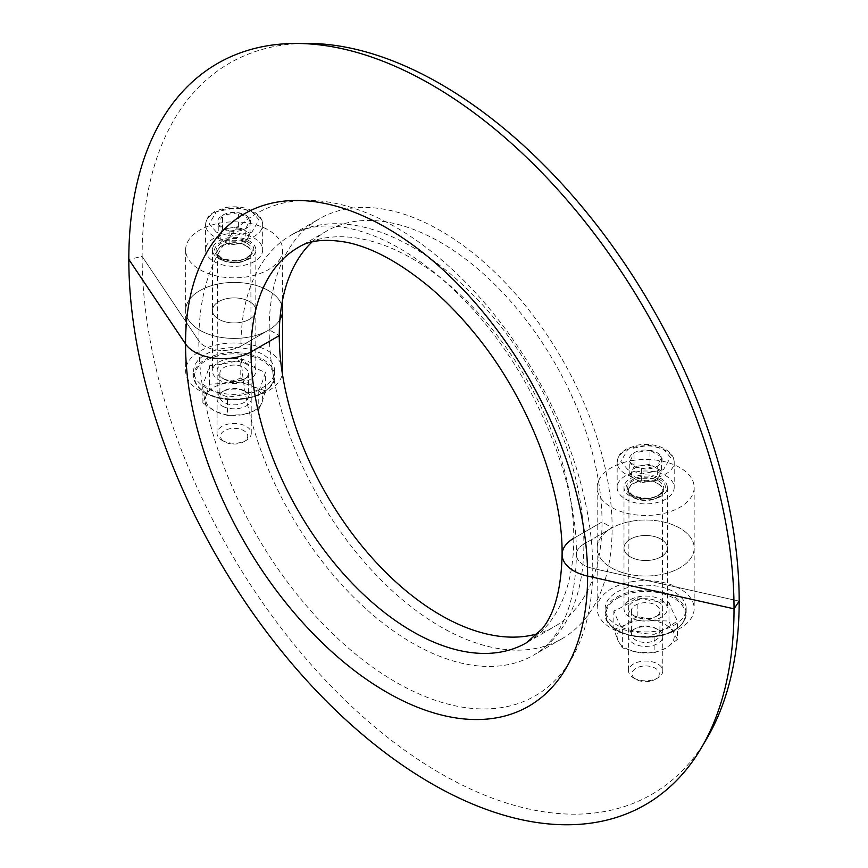 <?xml version="1.0" encoding="UTF-8"?>
<svg xmlns="http://www.w3.org/2000/svg" width="868" height="868" viewBox="0 0 868 868"><rect width="100%" height="100%" fill="white"/><g stroke="black" fill="none" stroke-linecap="round" stroke-linejoin="round"><path stroke-width="0.65" stroke-dasharray="4.34 3.25" d="M312.003 241.998A228.23 131.773 60 0 1 326.531 231.127A228.23 131.773 60 0 1 502.409 292.277A228.23 131.773 60 0 1 602.034 521.961L573.791 538.269A39.939 23.056 0 0 0 562.095 554.576M707.095 738.06A422.173 243.745 60 0 1 371.461 724.162A422.173 243.745 60 0 1 142.124 256.44L128.822 259.413L142.124 256.44L198.837 340.972A25.671 14.821 -0 0 0 240.935 346.093L269.178 329.786L279.268 335.612L269.178 329.786A242.498 140.008 60 0 1 319.402 218.779A242.498 140.008 60 0 1 506.272 283.749A242.498 140.008 60 0 1 612.124 527.787L602.034 521.961A228.23 131.773 60 0 1 554.771 626.446A228.23 131.773 60 0 1 538.084 633.597M326.531 231.127L298.288 247.434A228.23 131.773 60 0 1 474.167 308.585A228.23 131.773 60 0 1 573.791 538.269L602.034 521.961L612.124 527.787L583.882 544.095L612.124 527.787A242.498 140.008 60 0 1 561.9 638.794A242.498 140.008 60 0 1 375.03 573.824A242.498 140.008 60 0 1 269.178 329.786L240.935 346.093A242.498 140.008 60 0 1 291.16 235.087A242.498 140.008 60 0 1 478.029 300.046A242.498 140.008 60 0 1 583.882 544.095A25.671 14.821 180 0 0 576.363 554.576A25.671 14.821 180 0 0 592.757 568.399A25.671 14.821 180 0 1 576.363 554.576A25.671 14.821 180 0 1 583.882 544.095A242.498 140.008 60 0 1 533.657 655.101A242.498 140.008 60 0 1 346.788 590.131A242.498 140.008 60 0 1 240.935 346.093A25.671 14.821 0 0 1 198.837 340.972A278.541 160.819 60 0 1 395.797 227.253A278.541 160.819 60 0 1 592.757 568.399L739.178 601.133L592.757 568.399A278.541 160.819 60 0 1 395.797 682.118A278.541 160.819 60 0 1 198.837 340.972L142.124 256.44A422.173 243.745 60 0 1 306.035 43.4M650.87 560.164A21.678 12.521 -0 0 0 667.351 548.012A21.678 12.521 -0 0 0 640.475 535.86A21.678 12.521 -0 0 0 623.994 548.012A21.678 12.521 -0 0 0 650.87 560.164A21.678 12.521 0 0 0 667.351 548.012A21.678 12.521 0 0 0 640.475 535.86A21.678 12.521 0 0 0 623.994 548.012A21.678 12.521 0 0 0 650.87 560.164M650.87 499.599A21.678 12.521 -0 0 0 667.351 487.447A21.678 12.521 -0 0 0 640.475 475.295A21.678 12.521 -0 0 0 623.994 487.447A21.678 12.521 -0 0 0 650.87 499.599M634.052 460.268A48.5 28.004 -0 0 0 597.173 487.447A48.5 28.004 -0 0 0 657.293 514.637A48.5 28.004 -0 0 0 694.172 487.447A48.5 28.004 -0 0 0 634.052 460.268M634.052 520.833A48.5 28.004 -0 0 0 597.173 548.012A48.5 28.004 -0 0 0 657.293 575.202A48.5 28.004 -0 0 0 694.172 548.012A48.5 28.004 -0 0 0 634.052 520.833A48.5 28.004 0 0 0 597.173 548.012A48.5 28.004 0 0 0 657.293 575.202A48.5 28.004 0 0 0 694.172 548.012A48.5 28.004 0 0 0 634.052 520.833M214.016 305.753A21.678 12.521 0 0 0 212.465 310.418A21.678 12.521 0 0 0 230.031 322.712A21.678 12.521 0 0 0 254.27 315.084A21.678 12.521 0 0 0 255.821 310.418A21.678 12.521 0 0 0 238.255 298.125A21.678 12.521 0 0 0 214.016 305.753A21.678 12.521 0 0 0 212.465 310.418A21.678 12.521 0 0 0 230.031 322.712A21.678 12.521 0 0 0 254.27 315.084A21.678 12.521 0 0 0 255.821 310.418A21.678 12.521 0 0 0 238.255 298.125A21.678 12.521 0 0 0 214.016 305.753M214.016 245.188A21.678 12.521 0 0 0 212.465 249.854A21.678 12.521 0 0 0 230.031 262.147A21.678 12.521 0 0 0 254.27 254.519A21.678 12.521 0 0 0 255.821 249.854A21.678 12.521 0 0 0 238.255 237.561A21.678 12.521 0 0 0 214.016 245.188M279.149 260.281A48.5 28.004 0 0 0 282.642 249.854A48.5 28.004 0 0 0 243.333 222.36A48.5 28.004 0 0 0 189.126 239.427A48.5 28.004 0 0 0 185.643 249.854A48.5 28.004 0 0 0 224.942 277.348A48.5 28.004 0 0 0 279.149 260.281M279.149 320.845A48.5 28.004 0 0 0 279.876 319.728A48.5 28.004 0 0 1 279.149 320.845A48.5 28.004 0 0 1 224.942 337.912A48.5 28.004 0 0 1 185.643 310.418A48.5 28.004 0 0 0 224.942 337.912A48.5 28.004 0 0 0 279.149 320.845M185.643 249.854L185.643 310.418A48.5 28.004 0 0 1 189.126 299.992A48.5 28.004 0 0 1 243.333 282.925A48.5 28.004 0 0 1 282.642 310.418A48.5 28.004 0 0 0 243.333 282.925A48.5 28.004 0 0 0 189.126 299.992A48.5 28.004 0 0 0 185.643 310.418L185.643 370.983A48.5 28.004 0 0 0 224.942 398.477A48.5 28.004 0 0 0 279.149 381.41A48.5 28.004 0 0 0 282.382 373.869M214.016 366.318A21.678 12.521 0 0 0 212.465 370.983A21.678 12.521 0 0 0 230.031 383.276A21.678 12.521 0 0 0 254.27 375.649A21.678 12.521 0 0 0 255.821 370.983A21.678 12.521 0 0 0 238.255 358.69A21.678 12.521 0 0 0 214.016 366.318M282.642 370.983A48.5 28.004 0 0 0 243.333 343.489A48.5 28.004 0 0 0 189.126 360.556A48.5 28.004 0 0 0 185.643 370.983M650.87 620.729A21.678 12.521 0 0 0 667.351 608.577A21.678 12.521 0 0 0 640.475 596.425A21.678 12.521 0 0 0 623.994 608.577A21.678 12.521 0 0 0 650.87 620.729M634.052 581.397A48.5 28.004 0 0 0 597.173 608.577A48.5 28.004 0 0 0 657.293 635.767A48.5 28.004 0 0 0 694.172 608.577A48.5 28.004 0 0 0 634.052 581.397M631.958 495.368C648.873 506.033 677.854 489.292 659.387 479.527C642.472 468.872 613.481 485.603 631.958 495.368M633.564 677.93A17.121 9.884 0 0 0 657.781 677.93A17.121 9.884 0 0 0 662.794 670.942A17.121 9.884 0 0 0 657.781 663.955A17.121 9.884 0 0 0 639.119 661.817A17.121 9.884 0 0 0 628.551 670.942A17.121 9.884 0 0 0 633.564 677.93L636.049 679.362A13.617 7.866 0 0 0 655.297 679.362A13.617 7.866 0 0 0 655.297 668.241A13.617 7.866 0 0 0 636.049 668.241A13.617 7.866 0 0 0 636.049 679.362L633.564 677.93M625.502 499.1A28.525 16.47 0 0 0 656.588 502.67A28.525 16.47 0 0 0 674.197 487.447A28.525 16.47 0 0 0 665.843 475.805A28.525 16.47 0 0 0 634.758 472.235A28.525 16.47 0 0 0 617.148 487.447A28.525 16.47 0 0 0 625.502 499.1M634.052 466.203A16.438 9.483 0 0 0 641.354 468.655L641.485 468.666A16.438 9.483 0 0 0 657.25 466.235L657.336 466.181A16.438 9.483 0 0 0 661.568 457.078L661.524 457.002A16.438 9.483 0 0 0 649.991 450.34L649.861 450.318A16.438 9.483 0 0 0 634.096 452.76L634.009 452.814A16.438 9.483 0 0 0 629.777 461.917L629.821 461.993A16.438 9.483 0 0 0 634.052 466.203M629.821 461.993L635.582 466.344L641.354 468.655M649.937 464.293L634.031 466.745L629.767 475.935L635.582 479.299A14.268 8.235 180 0 1 631.893 471.346A14.268 8.235 180 0 1 641.984 465.519A14.268 8.235 180 0 1 655.763 467.646L649.937 464.293L649.937 450.308M629.767 475.935L629.767 461.96L634.009 452.814M661.579 471.009L655.763 467.646A14.268 8.235 180 0 1 659.452 475.61L661.579 471.009L661.579 457.035L657.336 466.181M649.861 450.318L634.096 452.76M661.524 457.002L649.991 450.34M641.485 468.666L657.25 466.235M641.409 468.687L641.409 482.662L649.362 481.425A14.268 8.235 180 0 1 635.582 479.299L641.409 482.662M634.031 466.745L634.031 452.77M657.315 480.199L649.362 481.425A14.268 8.235 180 0 0 659.452 475.61L657.315 480.199L657.315 466.224M220.429 257.774C237.344 268.44 266.324 251.698 247.857 241.933C230.942 231.268 201.951 248.009 220.429 257.774M222.034 440.336A17.121 9.884 0 0 0 246.241 440.336A17.121 9.884 0 0 0 251.264 433.349A17.121 9.884 0 0 0 246.241 426.362A17.121 9.884 0 0 0 227.59 424.213A17.121 9.884 0 0 0 217.022 433.349A17.121 9.884 0 0 0 222.034 440.336L224.508 441.769A13.617 7.866 0 0 0 243.767 441.769A13.617 7.866 0 0 0 243.767 430.647A13.617 7.866 0 0 0 224.508 430.647A13.617 7.866 0 0 0 224.508 441.769L222.034 440.336M213.973 261.507A28.525 16.47 0 0 0 245.058 265.076A28.525 16.47 0 0 0 262.668 249.854A28.525 16.47 0 0 0 254.313 238.212A28.525 16.47 0 0 0 223.228 234.642A28.525 16.47 0 0 0 205.607 249.854A28.525 16.47 0 0 0 213.973 261.507M222.523 228.609A16.438 9.483 0 0 0 229.825 231.051L229.955 231.072A16.438 9.483 0 0 0 245.709 228.642L245.785 228.631A16.438 9.483 0 0 0 250.027 219.485L249.995 219.409A16.438 9.483 0 0 0 238.461 212.747L238.331 212.725A16.438 9.483 0 0 0 222.566 215.166L222.479 215.221A16.438 9.483 0 0 0 218.248 224.324L218.291 224.4A16.438 9.483 0 0 0 222.523 228.609M218.291 224.4L224.052 228.751L229.825 231.051M238.407 226.689L222.49 229.152L218.237 238.342L224.052 241.705A14.268 8.235 180 0 1 220.363 233.742A14.268 8.235 180 0 1 230.454 227.926A14.268 8.235 180 0 1 244.223 230.053L238.407 226.689L238.407 212.714M245.785 242.606L237.832 243.832A14.268 8.235 180 0 0 247.922 238.006L250.049 233.416L244.223 230.053A14.268 8.235 180 0 1 247.922 238.006L245.785 242.606L245.785 228.631L250.027 219.485M222.479 215.221L218.248 224.324M238.331 212.725L222.566 215.166M249.995 219.409L238.461 212.747M229.955 231.072L245.709 228.642M218.237 238.342L218.237 224.367M229.879 231.083L229.879 245.069L237.832 243.832A14.268 8.235 180 0 1 224.052 241.705L229.879 245.069M222.49 229.152L222.49 215.177M250.049 233.416L250.049 219.441M222.772 406.322A17.121 9.884 -0 0 0 246.599 405.714A17.121 9.884 -0 0 0 246.241 391.945A17.121 9.884 -0 0 0 245.503 391.544A17.121 9.884 -0 0 0 222.034 391.945A17.121 9.884 -0 0 0 222.772 406.322M243.615 390.448A14.268 8.235 180 0 1 244.233 390.784A14.268 8.235 180 0 1 248.411 396.611A14.268 8.235 180 0 1 239.991 404.119A14.268 8.235 180 0 1 224.671 402.763A14.268 8.235 180 0 1 219.875 396.611A14.268 8.235 180 0 1 224.052 390.784A14.268 8.235 180 0 1 243.615 390.448M245.503 363.594A17.121 9.884 180 0 1 246.241 377.971A17.121 9.884 180 0 1 222.772 378.372A17.121 9.884 180 0 1 222.034 377.971A17.121 9.884 180 0 1 221.687 364.202A17.121 9.884 180 0 1 245.503 363.594M224.671 379.468A14.268 8.235 -0 0 0 244.233 379.132A14.268 8.235 -0 0 0 248.411 373.316A14.268 8.235 -0 0 0 243.615 367.153A14.268 8.235 -0 0 0 228.295 365.797A14.268 8.235 -0 0 0 219.875 373.316A14.268 8.235 -0 0 0 224.052 379.132A14.268 8.235 -0 0 0 224.671 379.468M207.778 393.92A39.711 22.926 180 0 1 204.447 361.555A39.711 22.926 180 0 1 260.508 359.634A39.711 22.926 180 0 1 263.829 392A39.711 22.926 180 0 1 207.778 393.92M207.246 388.473A40.514 23.393 180 0 1 193.629 370.983A40.514 23.393 180 0 1 217.532 349.652A40.514 23.393 180 0 1 261.04 353.493A40.514 23.393 180 0 1 274.657 370.983A40.514 23.393 180 0 1 250.743 392.314A40.514 23.393 180 0 1 207.246 388.473M258.772 390.958A131.014 21.516 96.8 0 0 265.402 372.329A131.014 79.986 57 0 1 240.772 359.699A131.014 101.513 -29.9 0 1 209.513 365.71A131.014 21.516 -83.2 0 1 202.884 384.34A131.014 79.986 -123 0 0 227.514 396.969A131.014 101.513 150.1 0 0 258.772 390.958L258.772 409.468L243.148 414.568L227.514 415.468L227.514 396.969M227.514 415.468L215.199 411.248L202.884 402.839L206.193 395.624L209.513 384.209L225.137 383.309L240.772 378.209L240.772 359.699M209.513 384.209L209.513 365.71M240.772 378.209L253.087 386.618L265.402 390.839L265.402 372.329M265.402 390.839L262.093 402.253L258.772 409.468M202.884 402.839L202.884 384.34M243.148 414.568A28.525 16.47 180 0 1 215.199 411.248A28.525 16.47 180 0 1 206.193 395.624A28.525 16.47 180 0 1 225.137 383.309A28.525 16.47 180 0 1 253.087 386.618A28.525 16.47 180 0 1 262.093 402.253A28.525 16.47 180 0 1 243.148 414.568M633.586 629.539A17.121 9.884 0 0 0 633.564 629.539A17.121 9.884 0 0 0 633.564 643.514A17.121 9.884 0 0 0 657.76 643.524A17.121 9.884 0 0 0 657.781 629.539A17.121 9.884 0 0 0 633.586 629.539L635.582 628.378A14.268 8.235 180 0 1 635.604 628.367A14.268 8.235 180 0 1 655.763 628.378A14.268 8.235 180 0 1 659.94 634.204A14.268 8.235 180 0 1 655.741 640.031A14.268 8.235 180 0 1 640.204 641.81A14.268 8.235 180 0 1 631.405 634.204A14.268 8.235 180 0 1 635.582 628.378M657.76 615.575A17.121 9.884 180 0 1 633.564 615.564A17.121 9.884 180 0 1 633.586 601.578A17.121 9.884 180 0 1 657.781 601.6A17.121 9.884 180 0 1 657.781 615.564A17.121 9.884 180 0 1 657.76 615.575L655.763 616.736A14.268 8.235 0 0 0 659.94 610.909A14.268 8.235 0 0 0 651.141 603.303A14.268 8.235 0 0 0 635.604 605.072A14.268 8.235 0 0 0 631.405 610.909A14.268 8.235 0 0 0 635.582 616.736A14.268 8.235 0 0 0 655.741 616.736A14.268 8.235 0 0 0 655.763 616.736M617.636 598.139A39.711 22.926 180 0 1 673.785 598.182A39.711 22.926 180 0 1 673.709 630.602A39.711 22.926 180 0 1 617.56 630.559A39.711 22.926 180 0 1 617.636 598.139M617.061 592.019A40.514 23.393 180 0 1 661.199 586.974A40.514 23.393 180 0 1 686.187 608.577A40.514 23.393 180 0 1 674.284 625.144A40.514 23.393 180 0 1 630.146 630.179A40.514 23.393 180 0 1 605.159 608.577A40.514 23.393 180 0 1 617.061 592.019M622.345 629.365A131.014 103.292 -155 0 0 654.157 634.313A131.014 75.744 120.1 0 0 677.485 620.88A131.014 27.548 81.3 0 1 669 602.5A131.014 103.292 25 0 1 637.188 597.553A131.014 75.744 -59.9 0 1 613.86 610.985A131.014 27.548 -98.7 0 0 622.345 629.365L622.345 647.864L618.103 640.768L613.86 629.484L613.86 610.985M613.86 629.484L625.524 624.873L637.188 616.052L653.094 620.631L669 621L673.242 632.295L677.485 639.38L677.485 620.88M669 621L669 602.5M677.485 639.38L665.821 648.19L654.157 652.812L654.157 634.313M654.157 652.812L638.251 652.432L622.345 647.864M637.188 616.052L637.188 597.553M618.103 640.768A28.525 16.47 180 0 1 625.524 624.873A28.525 16.47 180 0 1 653.094 620.631A28.525 16.47 180 0 1 673.242 632.295A28.525 16.47 180 0 1 665.821 648.19A28.525 16.47 180 0 1 638.251 652.432A28.525 16.47 180 0 1 618.103 640.768M573.791 538.269A228.23 131.773 60 0 1 526.529 642.743L554.771 626.446M657.781 483.628A17.121 9.884 180 0 1 662.794 490.615A17.121 9.884 180 0 1 652.226 499.751A17.121 9.884 180 0 1 633.564 497.603A17.121 9.884 180 0 1 628.551 490.615A17.121 9.884 180 0 1 639.119 481.49A17.121 9.884 180 0 1 657.781 483.628M633.51 497.255A17.197 9.928 0 0 0 650.23 499.805A17.197 9.928 0 0 0 662.338 492.688A17.197 9.928 0 0 0 657.835 483.216A17.197 9.928 0 0 0 637.166 481.61A17.197 9.928 0 0 0 629.007 492.688A17.197 9.928 0 0 0 633.51 497.255M658.443 480.861A18.054 10.427 180 0 1 663.163 490.8A18.054 10.427 180 0 1 650.457 498.286A18.054 10.427 180 0 1 632.902 495.606A18.054 10.427 180 0 1 628.182 490.8A18.054 10.427 180 0 1 636.743 479.169A18.054 10.427 180 0 1 658.443 480.861M625.502 473.939A28.525 16.47 180 0 1 617.148 462.297A28.525 16.47 180 0 1 634.758 447.074A28.525 16.47 180 0 1 665.843 450.644A28.525 16.47 180 0 1 674.197 462.297A28.525 16.47 180 0 1 656.588 477.509A28.525 16.47 180 0 1 625.502 473.939M627.922 469.751L620.815 461.548L627.922 449.244L649.221 445.143L663.423 449.244L670.53 457.447L663.423 469.751L642.125 473.841L627.922 469.751M246.241 246.035A17.121 9.884 180 0 1 251.264 253.022A17.121 9.884 180 0 1 240.696 262.158A17.121 9.884 180 0 1 222.034 260.009A17.121 9.884 180 0 1 217.022 253.022A17.121 9.884 180 0 1 227.59 243.897A17.121 9.884 180 0 1 246.241 246.035M221.98 259.662A17.197 9.928 0 0 0 238.7 262.212A17.197 9.928 0 0 0 250.809 255.083A17.197 9.928 0 0 0 246.306 245.622A17.197 9.928 0 0 0 225.637 244.006A17.197 9.928 0 0 0 217.477 255.083A17.197 9.928 0 0 0 221.98 259.662M246.903 243.268A18.054 10.427 180 0 1 251.633 253.206A18.054 10.427 180 0 1 238.928 260.682A18.054 10.427 180 0 1 221.373 258.002A18.054 10.427 180 0 1 216.642 253.206A18.054 10.427 180 0 1 225.213 241.575A18.054 10.427 180 0 1 246.903 243.268M213.973 236.346A28.525 16.47 180 0 1 205.607 224.693A28.525 16.47 180 0 1 223.228 209.481A28.525 16.47 180 0 1 254.313 213.051A28.525 16.47 180 0 1 262.668 224.693A28.525 16.47 180 0 1 245.058 239.915A28.525 16.47 180 0 1 213.973 236.346M216.392 232.147L209.286 223.955L216.392 211.651L237.691 207.55L251.894 211.651L258.989 219.854L251.894 232.147L230.595 236.248L216.392 232.147M261.04 358.397A40.514 23.393 -0 0 0 217.532 354.556A40.514 23.393 -0 0 0 193.629 375.887A40.514 23.393 -0 0 0 207.246 393.378A40.514 23.393 -0 0 0 250.743 397.219A40.514 23.393 -0 0 0 274.657 375.887A40.514 23.393 -0 0 0 261.04 358.397M674.284 630.049A40.514 23.393 0 0 0 686.187 613.481A40.514 23.393 0 0 0 661.199 591.878A40.514 23.393 0 0 0 617.061 596.924A40.514 23.393 0 0 0 605.159 613.481A40.514 23.393 0 0 0 630.146 635.083A40.514 23.393 0 0 0 674.284 630.049M561.9 638.794L533.657 655.101C541.578 650.577 548.587 644.186 554.685 635.94C568.605 617.354 575.831 590.24 576.363 554.576C577.48 476.586 531.954 370.517 466.941 302.997C438.969 273.615 410.618 252.36 381.866 239.21C345.345 223.076 315.106 221.698 291.16 235.087L319.402 218.779M667.351 487.447L667.351 608.577M597.173 487.447L597.173 608.577M694.172 487.447L694.172 608.577M623.994 487.447L623.994 608.577M212.465 249.854L212.465 370.983M282.642 249.854L282.642 299.655M255.821 249.854L255.821 370.983M662.794 670.942L662.338 492.688L663.163 490.8C656.523 498.764 646.356 500.261 632.663 495.303L628.182 490.8L629.007 492.688L628.551 670.942M617.148 487.447L617.148 462.297C619.709 450.47 622.226 452.922 626.175 449.103L637.047 445.186C647.55 443.385 656.913 444.676 665.138 449.081C671.463 453.226 674.479 457.631 674.197 462.297L674.197 487.447M655.297 679.362L657.781 677.93M251.264 433.349L250.809 255.083L251.633 253.206C244.982 261.159 234.816 262.668 221.134 257.709L216.642 253.206L217.477 255.083L217.022 433.349M205.607 249.854L205.607 224.693C208.179 212.877 210.696 215.329 214.646 211.499L225.517 207.593C236.02 205.792 245.384 207.083 253.608 211.488C259.923 215.633 262.95 220.038 262.668 224.693L262.668 249.854M243.767 441.769L246.241 440.336M244.233 390.784L246.241 391.945M244.233 379.132L246.241 377.971M248.411 373.316L248.411 396.611M274.657 370.983L274.657 375.887C276.317 395.841 231.452 407.461 207.485 393.898C198.501 389.146 193.879 383.146 193.629 375.887L193.629 370.983M219.875 373.316L219.875 396.611M224.052 379.132L222.034 377.971M224.052 390.784L222.034 391.945M635.582 616.736L633.564 615.564M631.405 610.909L631.405 634.204M686.187 608.577L686.187 613.481C685.991 620.208 681.944 625.893 674.045 630.569C650.761 645.401 603.401 634.063 605.159 613.481L605.159 608.577M659.94 610.909L659.94 634.204M655.763 628.378L657.781 629.539"/><path stroke-width="1.3" d="M538.084 633.597A228.23 131.773 60 0 1 368.813 554.185A228.23 131.773 60 0 1 279.268 335.612A228.23 131.773 60 0 1 312.003 241.998M573.791 538.269A39.939 23.056 -0 0 0 562.095 554.576C561.26 588.96 554.619 613.709 542.196 628.812L526.529 642.743A228.23 131.773 60 0 1 350.65 581.603A228.23 131.773 60 0 1 251.026 351.92L279.268 335.612L251.026 351.92A39.939 23.056 180 0 1 185.535 343.945L128.822 259.413A427.935 247.065 60 0 1 294.979 43.465A427.935 247.065 60 0 1 734.024 608.815L739.178 601.133A422.173 243.745 60 0 1 707.095 738.06L701.507 747.608A427.935 247.065 60 0 1 361.283 733.514A427.935 247.065 60 0 1 128.822 259.413L185.535 343.945A284.313 164.15 60 0 1 386.575 227.872A284.313 164.15 60 0 1 587.614 576.081L734.024 608.815A427.935 247.065 60 0 1 701.507 747.608M562.095 554.576A39.939 23.056 -0 0 0 587.614 576.081A284.313 164.15 60 0 1 386.575 692.143A284.313 164.15 60 0 1 185.535 343.945A39.939 23.056 180 0 0 251.026 351.92A228.23 131.773 60 0 1 298.288 247.434C309.16 240.284 325.24 238.57 346.549 242.302C372.177 247.456 400.202 262.689 430.604 287.992C445.284 300.534 459.378 314.965 472.876 331.283C527.18 395.851 562.985 487.729 562.095 554.576A39.939 23.056 0 0 0 587.614 576.081L734.024 608.815L739.178 601.133A422.173 243.745 60 0 0 306.035 43.4L294.979 43.465M282.642 299.655L282.642 310.418A48.5 28.004 0 0 1 279.876 319.728A48.5 28.004 0 0 0 282.642 310.418L282.642 370.983A48.5 28.004 0 0 1 282.382 373.869"/></g></svg>
